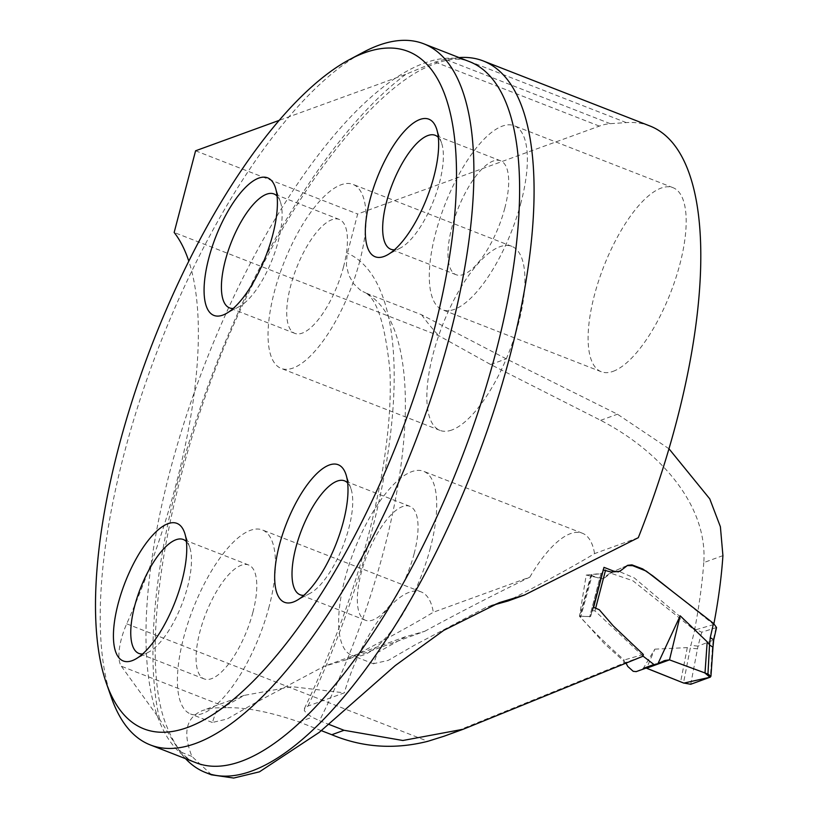 <?xml version="1.0" encoding="UTF-8"?>
<svg xmlns="http://www.w3.org/2000/svg" width="819" height="819" viewBox="0 0 819 819"><rect width="100%" height="100%" fill="white"/><g stroke="black" fill="none" stroke-linecap="round" stroke-linejoin="round"><path stroke-width="0.61" stroke-dasharray="4.09 3.07" d="M722.921 555.63L703.787 562.581C707.739 506.961 662.295 452.334 600.675 420.321L490.642 364.516L438.789 335.698L174.16 232.463M211.558 774.835L191.912 756.418C182.412 732.288 186.159 716.922 203.173 710.298L214.097 707.892L227.549 707.677L121.366 666.246A37.623 13.667 -68.7 0 1 126.71 623.822A345.239 125.409 -68.7 0 0 188.81 261.179M703.787 562.581A345.239 125.409 111.3 0 1 694.553 630.118L632.903 580.753L610.186 572.993L602.467 578.736L586.23 575.081L579.453 616.267C593.611 631.613 608.517 646.191 624.18 660.001L623.709 663.236L444.174 736.179M668.98 448.771L617.454 414.209L506.255 358.845L421.601 314.772L365.755 292.977A333.947 121.304 111.3 0 1 319.492 720.71L328.562 724.242M713.912 623.709A333.947 121.304 111.3 0 1 713.748 624.549L673.433 592.229M491.932 605.476L485.217 607.831L414.383 645.259L388.186 660.411L373.72 663.646L377.405 652.61L405.487 636.813L424.723 631.295L346.918 659.592L323.955 666.379L253.132 704.033L226.965 719.082L212.387 722.46L216.134 711.312L244.195 695.392L291.902 686.68L344.318 692.854L307.964 706.07L304.965 707.79L304.269 710.472L306.695 713.595L312.09 717.239L319.492 720.71M227.549 707.677C247.113 707.452 270.966 712.213 299.099 721.969L321.273 730.62M613.103 371.345A98.771 35.882 -68.7 0 0 679.903 264.158A98.771 35.882 -68.7 0 0 673.044 187.694A98.771 35.882 -68.7 0 0 603.716 266.677A98.771 35.882 -68.7 0 0 601.238 371.734A98.771 35.882 -68.7 0 0 613.103 371.345M451.853 429.995A98.771 35.882 111.3 0 1 439.987 430.384A98.771 35.882 111.3 0 1 442.465 325.327A98.771 35.882 111.3 0 1 511.793 246.345A98.771 35.882 111.3 0 1 518.652 322.819A98.771 35.882 111.3 0 1 451.853 429.995M424.723 631.295C457.678 613.37 492.721 595.311 529.842 577.129L433.312 612.243A98.771 35.882 -68.7 0 0 421.14 591.902A98.771 35.882 -68.7 0 0 344.318 692.854M649.999 126.013A381.92 138.739 -68.7 0 0 626.269 122.604L610.247 123.679A188.135 68.346 -68.7 0 0 599.354 126.106L357.668 214.015L347.082 254.484L346.396 265.09L348.73 275.102L353.491 283.589L360.186 289.998L365.755 292.977M638.298 537.684L594.563 553.593C580.63 562.11 560.176 573.525 533.2 587.837L508.169 600.941M529.842 577.129A98.771 35.882 111.3 0 1 582.391 533.241A98.771 35.882 111.3 0 1 594.563 553.593M195.587 150.788L357.668 214.015M421.601 314.772A191.902 170.332 70 0 0 438.789 335.698M713.748 624.549L694.553 630.118M595.679 608.128L594.963 610.902L643.099 656.162L623.709 663.236M643.345 654.463L624.18 660.001M593.642 607.37L590.55 616.605L603.091 569.922L601.893 573.372L600.951 573.781L591.533 574.61L580.108 616.175L590.55 616.605L579.453 616.267M586.23 575.081L601.893 573.372L603.982 567.352M346.918 659.592L371.949 646.498C398.925 632.176 419.379 620.761 433.312 612.243M269.185 606.408A98.771 35.882 111.3 0 1 190.53 713.973A98.771 35.882 111.3 0 1 193.008 608.916A98.771 35.882 111.3 0 1 262.326 529.934A98.771 35.882 111.3 0 1 269.185 606.408M430.436 547.747A98.771 35.882 111.3 0 1 351.781 655.323A98.771 35.882 111.3 0 1 354.258 550.266A98.771 35.882 111.3 0 1 423.577 471.283A98.771 35.882 111.3 0 1 430.436 547.747M111.476 697.808A376.279 136.681 111.3 0 1 124.171 453.624A376.279 136.681 111.3 0 1 363.349 52.201M359.838 260.862A98.771 35.882 111.3 0 1 281.183 368.427A98.771 35.882 111.3 0 1 283.65 263.37A98.771 35.882 111.3 0 1 352.979 184.388A98.771 35.882 111.3 0 1 359.838 260.862M343.55 266.779A61.149 22.215 111.3 0 1 294.86 333.374A61.149 22.215 111.3 0 1 296.386 268.335A61.149 22.215 111.3 0 1 339.301 219.451A61.149 22.215 111.3 0 1 343.55 266.779M277.078 196.058A61.149 22.215 111.3 0 1 280.293 201.617A61.149 22.215 111.3 0 1 278.235 241.298A61.149 22.215 111.3 0 1 239.363 306.531A61.149 22.215 111.3 0 1 233.231 308.446M252.897 612.325A61.149 22.215 111.3 0 1 204.207 678.92A61.149 22.215 111.3 0 1 205.733 613.881A61.149 22.215 111.3 0 1 248.648 564.997A61.149 22.215 111.3 0 1 252.897 612.325M186.425 541.605A61.149 22.215 111.3 0 1 189.639 547.164A61.149 22.215 111.3 0 1 187.582 586.844A61.149 22.215 111.3 0 1 148.71 652.078A61.149 22.215 111.3 0 1 142.578 653.992M414.148 553.675A61.149 22.215 111.3 0 1 365.458 620.27A61.149 22.215 111.3 0 1 366.984 555.231A61.149 22.215 111.3 0 1 409.899 506.337A61.149 22.215 111.3 0 1 414.148 553.675M347.676 482.954A61.149 22.215 111.3 0 1 350.89 488.513A61.149 22.215 111.3 0 1 348.833 528.194A61.149 22.215 111.3 0 1 309.961 593.417A61.149 22.215 111.3 0 1 303.829 595.331M521.089 202.201A98.771 35.882 111.3 0 1 442.434 309.777A98.771 35.882 111.3 0 1 444.901 204.719A98.771 35.882 111.3 0 1 514.23 125.737A98.771 35.882 111.3 0 1 521.089 202.201M504.801 208.128A61.149 22.215 111.3 0 1 456.111 274.723A61.149 22.215 111.3 0 1 457.637 209.684A61.149 22.215 111.3 0 1 500.552 160.79A61.149 22.215 111.3 0 1 504.801 208.128M438.329 137.408A61.149 22.215 111.3 0 1 441.543 142.967A61.149 22.215 111.3 0 1 439.486 182.647A61.149 22.215 111.3 0 1 400.614 247.87A61.149 22.215 111.3 0 1 394.482 249.785M121.366 666.246L159.541 719.031L179.822 751.699A381.92 138.739 -68.7 0 0 185.544 758.67M626.269 122.604L459.52 57.545L445.086 59.244L435.196 62.06L405.876 74.294L279.228 120.362M636.23 671.611L643.294 668.386L654.821 649.17L646.611 668.191L643.683 668.243M594.963 610.902L592.495 610.657M580.108 616.175L580.61 617.26L592.055 575.603L597.737 577.815L604.821 577.712L612.008 572.327M626.064 663.165L604.617 643.867L580.61 617.26M619.092 571.427L627.159 565.571M654.821 649.17L687.295 647.614L690.274 648.105L683.496 682.974M626.545 565.816L613.39 571.549L619.277 571.519L634.295 577.917L694.973 629.166L690.202 648.085M687.295 647.614L680.64 681.828M690.724 684.264L698.013 646.13L713.707 639.997M716.543 627.518L701.781 632.196L694.973 629.166M592.055 575.603L591.533 574.61M713.124 640.632L712.376 648.013L712.97 647.245M697.614 648.843L690.274 648.105M701.781 632.196L698.013 646.13L690.612 645.341M680.569 681.797L683.865 683.107M126.71 623.822L427.825 741.308M299.099 721.969L312.09 717.239M307.964 706.07A364.046 132.238 -68.7 0 0 347.389 253.204M469.656 726.781L450.532 733.732M590.55 616.605L601.893 573.372L590.55 616.605M600.951 573.781L589.629 616.942L600.951 573.781M469.543 61.66A376.279 136.681 -68.7 0 0 205.446 362.53A376.279 136.681 -68.7 0 0 196.028 762.755C190.387 760.37 179.156 756.316 167.137 727.252C133.302 648.72 173.577 434.398 258.947 272.389C310.299 170.495 375.849 91.769 423.863 68.427C453.009 54.812 463.943 59.695 469.543 61.66M191.912 756.418L179.822 751.699M610.247 123.679L445.086 59.244M435.196 62.06L599.354 126.106M159.541 719.031A395.096 143.52 111.3 0 1 212.664 373.536A395.096 143.52 111.3 0 1 405.876 74.294M490.642 364.516L506.255 358.845M600.675 420.321L617.454 414.209M712.376 648.013L710.339 677.139M715.96 628.081L713.103 640.642M499.221 602.62L485.176 607.729M405.446 636.721L323.955 666.369M244.195 695.382L203.173 710.298M304.371 708.609C342.731 628.542 368.785 549.078 382.534 470.219C388.851 432.36 391.308 399.058 389.895 370.321C384.91 321.806 375.921 295.587 362.919 291.677M627.692 565.305L610.155 572.921M604.821 577.712L602.477 578.757M421.14 591.902L262.326 529.934M212.367 722.491L190.53 713.973M582.391 533.241L423.577 471.283M373.638 663.851L351.781 655.323M511.793 246.345L352.979 184.388M439.987 430.384L281.183 368.427M339.301 219.451L273.986 193.96M294.86 333.374L229.535 307.893M280.293 201.617L275.194 187.08M239.363 306.531L225.768 313.779M248.648 564.997L183.333 539.506M204.207 678.92L138.882 653.439M189.639 547.164L184.541 532.626M148.71 652.078L135.115 659.326M409.899 506.337L344.584 480.855M365.458 620.27L300.133 594.778M350.89 488.513L345.792 473.966M309.961 593.417L296.365 600.665M673.044 187.694L514.23 125.737M601.238 371.734L442.434 309.777M500.552 160.79L435.237 135.309M456.111 274.723L390.786 249.232M441.543 142.967L436.445 128.419M400.614 247.87L387.018 255.118M652.559 665.008L663.308 661.097M591.052 574.815L579.627 616.41"/><path stroke-width="1.23" d="M188.81 261.179A345.239 125.409 -68.7 0 0 174.16 232.463L195.587 150.788L279.228 120.362M444.174 736.179L427.825 741.308C394.492 749.713 362.479 747.522 331.797 734.725L344.021 730.282L328.562 724.242M673.433 592.229L652.794 575.849L642.68 568.908L631.94 564.864L627.692 565.305L620.198 571.027L617.127 571.713L613.779 571.171L603.982 567.352L593.642 607.37L599.273 609.725L613.267 625.911L643.345 654.463L643.099 656.193L463.278 729.227L402.876 740.499L344.021 730.282M668.98 448.771L709.756 498.863L720.392 526.75L722.921 555.63A333.947 121.304 111.3 0 1 713.912 623.709M185.544 758.67A381.92 138.739 -68.7 0 0 205.63 772.563A381.92 138.739 -68.7 0 0 509.776 356.623A381.92 138.739 -68.7 0 0 483.261 60.954L649.999 126.013A381.92 138.739 -68.7 0 1 638.298 537.684L524.529 594.993L499.232 602.661L443.734 630.374L395.178 665.632L319.236 732.381L259.469 771.826L233.691 778.05L211.558 774.835M524.529 594.993L508.169 600.941L491.932 605.476M321.273 730.62L331.797 734.725M349.754 59.449L363.349 52.201A376.279 136.681 111.3 0 1 423.822 43.827A376.279 136.681 111.3 0 1 449.948 335.125A376.279 136.681 111.3 0 1 150.297 744.921A376.279 136.681 111.3 0 1 111.476 697.808L106.378 683.271A363.575 132.074 111.3 0 1 118.642 447.328A363.575 132.074 111.3 0 1 349.754 59.449A363.575 132.074 111.3 0 1 399.078 438.073A363.575 132.074 111.3 0 1 106.378 683.271M370.024 199.601A73.843 26.822 -68.7 0 0 387.018 255.118A73.843 26.822 -68.7 0 0 433.957 176.341A73.843 26.822 -68.7 0 0 436.445 128.419A73.843 26.822 -68.7 0 0 404.975 130.579A73.843 26.822 -68.7 0 0 370.024 199.601M279.371 545.147A73.843 26.822 111.3 0 1 314.322 476.126A73.843 26.822 111.3 0 1 345.792 473.966A73.843 26.822 111.3 0 1 343.304 521.887A73.843 26.822 111.3 0 1 296.365 600.665A73.843 26.822 111.3 0 1 279.371 545.147M208.773 258.251A73.843 26.822 111.3 0 1 243.724 189.23A73.843 26.822 111.3 0 1 275.194 187.08A73.843 26.822 111.3 0 1 272.707 235.002A73.843 26.822 111.3 0 1 225.768 313.779A73.843 26.822 111.3 0 1 208.773 258.251M118.12 603.798A73.843 26.822 -68.7 0 0 135.115 659.326A73.843 26.822 -68.7 0 0 182.053 580.548A73.843 26.822 -68.7 0 0 184.541 532.626A73.843 26.822 -68.7 0 0 153.071 534.776A73.843 26.822 -68.7 0 0 118.12 603.798M233.231 308.446A61.149 22.215 111.3 0 1 229.535 307.893A61.149 22.215 111.3 0 1 231.071 242.854A61.149 22.215 111.3 0 1 273.986 193.96A61.149 22.215 111.3 0 1 277.078 196.058M142.578 653.992A61.149 22.215 111.3 0 1 138.882 653.439A61.149 22.215 111.3 0 1 140.418 588.4A61.149 22.215 111.3 0 1 183.333 539.506A61.149 22.215 111.3 0 1 186.425 541.605M303.829 595.331A61.149 22.215 111.3 0 1 300.133 594.778A61.149 22.215 111.3 0 1 301.668 529.75A61.149 22.215 111.3 0 1 344.584 480.855A61.149 22.215 111.3 0 1 347.676 482.954M394.482 249.785A61.149 22.215 111.3 0 1 390.786 249.232A61.149 22.215 111.3 0 1 392.321 184.203A61.149 22.215 111.3 0 1 435.237 135.309A61.149 22.215 111.3 0 1 438.329 137.408M483.261 60.954A381.92 138.739 -68.7 0 0 459.52 57.545M646.068 668.048L683.496 682.974L690.724 684.264L710.339 677.139L710.82 676.084L707.954 674.088L709.53 644.819L710.268 637.591L713.503 623.382L716.543 627.518L713.707 639.997M658.005 663.533L680.19 615.806L707.186 641.789L705.005 672.962L669.502 659.868L664.946 660.483L654.627 665.079L643.099 656.162M636.23 671.611L633.22 671.324L627.753 666.441L626.064 663.165M627.159 565.571L632.678 565.673L646.252 571.089L713.503 623.382M603.091 569.922L611.025 572.02L619.092 571.427M707.186 641.789L709.53 644.819M612.008 572.327L613.39 571.549M680.19 615.806L669.502 659.868L646.611 668.191L680.569 681.797M707.954 674.088L705.005 672.962M712.96 647.276L713.718 639.926L710.268 637.591M710.943 676.248L712.97 647.225L709.96 645.218M683.865 683.107L710.012 677.252L704.709 672.849L669.502 659.868M150.297 744.921L196.028 762.755A376.279 136.681 -68.7 0 0 495.669 352.958A376.279 136.681 -68.7 0 0 469.543 61.66L423.822 43.827M605.589 570.055L595.679 608.128M444.185 736.168L463.278 729.227M620.055 571.089L618.11 571.918M211.548 774.866L205.63 772.563M643.683 668.232L652.559 665.008M663.308 661.097L664.946 660.503M654.739 665.018L636.035 671.672"/></g></svg>
